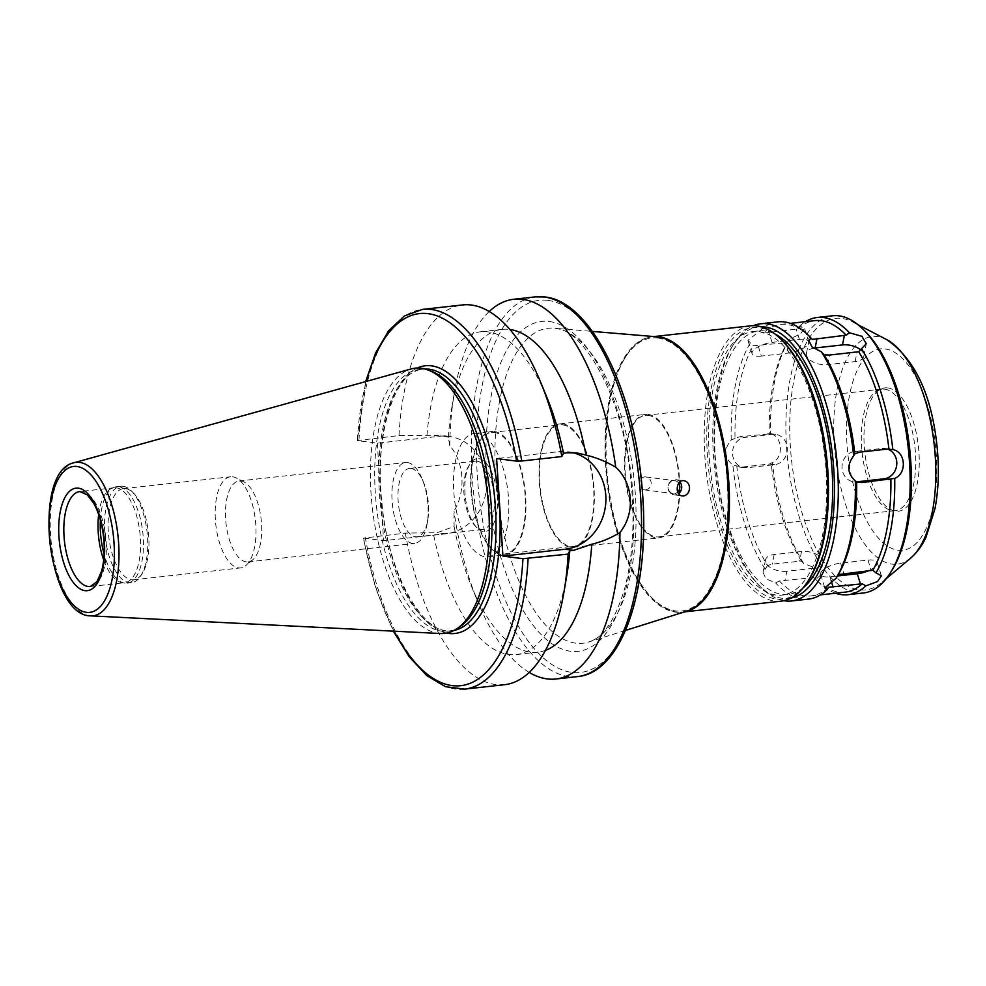<?xml version="1.0" encoding="UTF-8"?>
<svg xmlns="http://www.w3.org/2000/svg" width="986" height="986" viewBox="0 0 986 986"><rect width="100%" height="100%" fill="white"/><g stroke="black" fill="none" stroke-linecap="round" stroke-linejoin="round"><path stroke-width="0.74" stroke-dasharray="4.93 3.7" d="M679.933 481.957A7.641 6.84 97.4 0 0 675.841 479.664A7.641 6.84 97.4 0 0 668.077 486.369A7.641 6.84 97.4 0 0 673.894 494.824A7.641 6.84 97.4 0 0 678.565 493.555M678.725 483.214A6.495 5.817 97.4 0 0 674.818 480.687A6.495 5.817 97.4 0 0 668.225 486.394A6.495 5.817 97.4 0 0 673.167 493.579A6.495 5.817 97.4 0 0 677.702 492.026M645.633 489.869C649.182 489.105 651.031 486.751 651.179 482.795C650.748 479.529 649.034 477.594 646.052 476.977C638.755 475.609 637.104 489.315 644.388 489.857L645.633 489.869M394.055 631.176A187.217 81.333 83.7 0 1 363.612 538.134L405.308 533.093L437.106 532.723L454.127 526.462L453.991 511.056C466.168 491.459 464.233 461.645 449.776 445.795L448.359 437.328L440.076 435.245L398.997 435.541L357.302 440.594L377.33 443.17L439.411 436.28A49.09 43.976 -82.6 0 1 448.84 436.367A49.09 43.976 -82.6 0 1 486.603 485.432A49.09 43.976 -82.6 0 1 445.709 533.833L383.64 540.722L363.193 537.999L375.654 588.063L393.352 631.151M365.658 381.582L357.302 440.594A187.217 81.333 83.7 0 1 366.348 381.397M377.33 443.17L383.64 540.722M504.622 684.691A191.037 82.997 83.7 0 1 405.308 533.093M566.79 575.38A162.382 70.548 83.7 0 1 516.282 654.568A162.382 70.548 83.7 0 1 433.273 533.143M545.48 650.366A162.382 70.548 83.7 0 1 537.962 652.165A162.382 70.548 83.7 0 1 471.333 585.98A162.382 70.548 83.7 0 1 454.127 526.462M529.235 672.427A191.037 82.997 83.7 0 1 477.544 601.14A191.037 82.997 83.7 0 1 453.991 511.056M572.472 452.562A49.09 43.976 97.4 0 0 568.133 451.761A49.09 43.976 97.4 0 0 558.692 451.674L496.611 458.564M449.776 445.795A191.037 82.997 83.7 0 1 454.386 392.416A191.037 82.997 83.7 0 1 489.192 311.527M448.359 437.328A162.382 70.548 83.7 0 1 451.65 408.561A162.382 70.548 83.7 0 1 502.157 329.386A162.382 70.548 83.7 0 1 509.885 329.497M426.963 435.602A162.382 70.548 83.7 0 1 480.465 331.789A162.382 70.548 83.7 0 1 547.107 397.974M813.586 348.194A15.283 8.098 11.2 0 0 806.449 353.345A15.283 8.098 11.2 0 0 812.674 361.751A15.283 8.098 11.2 0 0 827.772 364.66L855.133 361.615A15.283 8.098 11.2 0 0 863.798 356.242A15.283 8.098 11.2 0 0 860.532 349.771M763.287 333.095L759.343 331.37L747.918 340.355L753.378 345.778L785.509 342.771L787.259 342.524L789.231 339.32L800.546 333.884L804.465 328.252L799.387 326.329L797.871 328.954L763.287 333.095A136.586 59.333 83.7 0 1 780.776 324.419A136.586 59.333 83.7 0 1 811.096 338.099M761.34 356.082A15.283 5.596 -17.3 0 1 752.096 353.777A15.283 5.596 -17.3 0 1 772.026 342.413L799.387 339.369A15.283 5.596 -17.3 0 1 808.643 341.674A15.283 5.596 -17.3 0 1 788.701 353.05L761.34 356.082L758.148 345.815M735.026 438.376L731.218 440.015C723.576 449.209 724.118 457.578 732.845 465.121L742.101 467.068L769.462 464.036L772.383 462.631C784.03 457.541 782.65 436.046 770.51 433.791L740.141 436.699L735.026 438.376A136.586 59.333 83.7 0 1 753.378 345.778M747.191 467.721A15.283 13.693 -82.6 0 1 744.257 467.697A15.283 13.693 -82.6 0 1 732.512 452.426A15.283 13.693 -82.6 0 1 745.231 437.365L772.593 434.333A15.283 13.693 -82.6 0 1 775.538 434.358A15.283 13.693 -82.6 0 1 787.284 449.628A15.283 13.693 -82.6 0 1 774.565 464.689L747.191 467.721L742.101 467.068M789.231 339.32A139.457 60.59 83.7 0 0 770.51 433.791L769.216 433.594A136.586 59.333 83.7 0 1 787.259 342.524M767.576 565.459L763.028 572.472L765.999 578.868L775.612 582.899L779.31 580.927L813.943 577.586L815.755 579.411L820.364 575.368L815.964 568.158L803.738 563.561L801.384 561.034L772.272 564.177L767.576 565.459A136.586 59.333 83.7 0 1 736.838 466.526M786.828 571.251A15.283 8.098 -168.8 0 1 771.73 568.343A15.283 8.098 -168.8 0 1 765.506 559.937A15.283 8.098 -168.8 0 1 774.17 554.563L801.532 551.531A15.283 8.098 -168.8 0 1 816.642 554.428A15.283 8.098 -168.8 0 1 822.854 562.846A15.283 8.098 -168.8 0 1 814.189 568.219L786.828 571.251L784.918 580.865M868.617 570.647A15.283 5.596 162.7 0 0 877.22 562.402A15.283 5.596 162.7 0 0 867.963 560.097L840.602 563.129A15.283 5.596 162.7 0 0 820.66 574.505A15.283 5.596 162.7 0 0 829.916 576.81L837.447 575.972M783.882 600.708A139.457 60.59 83.7 0 1 760.6 587.003A139.457 60.59 83.7 0 1 715.959 469.04A139.457 60.59 83.7 0 1 733.658 344.163A139.457 60.59 83.7 0 1 753.378 325.688M759.343 331.37A139.457 60.59 83.7 0 1 777.905 321.855M731.218 440.015A139.457 60.59 83.7 0 1 750.506 342.684M765.148 569.095A139.457 60.59 83.7 0 1 732.845 465.121M808.656 599.069A139.457 60.59 83.7 0 1 775.612 582.899M828.4 587.262A136.586 59.333 83.7 0 1 810.899 595.938A136.586 59.333 83.7 0 1 779.31 580.927M845.101 592.142A136.586 59.333 83.7 0 1 814.793 578.462A136.586 59.333 83.7 0 1 813.943 577.586M801.384 561.034A136.586 59.333 83.7 0 1 771.163 463.728M797.871 328.954A136.586 59.333 83.7 0 1 814.991 320.623M835.524 593.202A139.457 60.59 83.7 0 1 817.037 580.742A139.457 60.59 83.7 0 1 815.755 579.411M803.738 563.561A139.457 60.59 83.7 0 1 772.383 462.631M799.387 326.329A139.457 60.59 83.7 0 1 805.402 321.695M887.56 449.074A15.283 13.693 97.4 0 0 885.046 448.482A15.283 13.693 97.4 0 0 882.113 448.457L854.751 451.489A15.283 13.693 97.4 0 0 842.019 466.551A15.283 13.693 97.4 0 0 853.777 481.834A15.283 13.693 97.4 0 0 856.477 481.883M863.379 592.993A139.457 60.59 83.7 0 1 787.789 461.066A139.457 60.59 83.7 0 1 832.628 315.791M398.997 435.541A191.037 82.997 83.7 0 1 462.496 304.945M687.02 611.098A138.496 60.171 83.7 0 1 606.92 481.131A138.496 60.171 83.7 0 1 656.59 336.781M657.896 338.05A137.35 59.665 83.7 0 1 727.841 509.133A137.35 59.665 83.7 0 1 651.389 597.269A137.35 59.665 83.7 0 1 607.413 481.082A137.35 59.665 83.7 0 1 624.853 358.091A137.35 59.665 83.7 0 1 657.896 338.05M684.876 611.776A138.496 60.171 83.7 0 1 683.027 612.047A138.496 60.171 83.7 0 1 652.288 598.169A138.496 60.171 83.7 0 1 607.943 481.02A138.496 60.171 83.7 0 1 625.531 357.006A138.496 60.171 83.7 0 1 652.473 336.731A138.496 60.171 83.7 0 1 654.347 336.596M781.183 601.152A138.496 60.171 83.7 0 1 706.112 470.137A138.496 60.171 83.7 0 1 750.642 325.848M809.26 579.078A136.586 59.333 83.7 0 1 712.792 496.562A136.586 59.333 83.7 0 1 758.85 327.611A136.586 59.333 83.7 0 1 782.872 341.23M759.109 331.604A132.58 57.595 83.7 0 1 825.553 463.901A132.58 57.595 83.7 0 1 782.243 595.076A132.58 57.595 83.7 0 1 710.376 469.656A132.58 57.595 83.7 0 1 753.008 331.542A132.58 57.595 83.7 0 1 759.109 331.604M803.27 587.693A132.58 57.595 83.7 0 1 788.233 594.41A132.58 57.595 83.7 0 1 716.366 468.991A132.58 57.595 83.7 0 1 758.986 330.877A132.58 57.595 83.7 0 1 765.087 330.939A132.58 57.595 83.7 0 1 775.144 334.131M791.179 597.997A136.586 59.333 83.7 0 1 758.357 584.723A136.586 59.333 83.7 0 1 714.628 469.188A136.586 59.333 83.7 0 1 731.969 346.875A136.586 59.333 83.7 0 1 761.081 326.736M892.207 569.871A136.586 59.333 83.7 0 1 881.459 582.677A136.586 59.333 83.7 0 1 793.151 472.614A136.586 59.333 83.7 0 1 841.797 318.416A136.586 59.333 83.7 0 1 852.52 321.892A136.586 59.333 83.7 0 1 865.819 332.023M887.622 387.905A62.056 26.955 83.7 0 1 919.223 458.515A62.056 26.955 83.7 0 1 890.728 509.614A62.056 26.955 83.7 0 1 864.821 452.525A62.056 26.955 83.7 0 1 877.577 391.146A62.056 26.955 83.7 0 1 887.622 387.905M648.258 415.389A61.132 26.56 83.7 0 1 678.898 476.386A61.132 26.56 83.7 0 1 658.931 536.877A61.132 26.56 83.7 0 1 625.79 479.048A61.132 26.56 83.7 0 1 645.448 415.352A61.132 26.56 83.7 0 1 648.258 415.389M648.196 414.44A62.081 26.967 83.7 0 1 679.317 476.398A62.081 26.967 83.7 0 1 659.03 537.826A62.081 26.967 83.7 0 1 625.383 479.085A62.081 26.967 83.7 0 1 645.337 414.403A62.081 26.967 83.7 0 1 648.196 414.44M562.686 423.918A62.081 26.967 83.7 0 1 593.806 485.876A62.081 26.967 83.7 0 1 573.519 547.304A62.081 26.967 83.7 0 1 539.872 488.575A62.081 26.967 83.7 0 1 559.838 423.894A62.081 26.967 83.7 0 1 562.686 423.918M562.747 424.867A61.132 26.56 83.7 0 1 593.387 485.876A61.132 26.56 83.7 0 1 573.421 546.355A61.132 26.56 83.7 0 1 540.279 488.526A61.132 26.56 83.7 0 1 559.937 424.843A61.132 26.56 83.7 0 1 562.747 424.867M494.343 432.46A61.132 26.56 83.7 0 1 524.983 493.468A61.132 26.56 83.7 0 1 505.017 553.947A61.132 26.56 83.7 0 1 471.875 496.118A61.132 26.56 83.7 0 1 491.533 432.435A61.132 26.56 83.7 0 1 494.343 432.46M494.282 431.511A62.081 26.967 83.7 0 1 525.402 493.468A62.081 26.967 83.7 0 1 505.115 554.896A62.081 26.967 83.7 0 1 471.468 496.168A62.081 26.967 83.7 0 1 491.422 431.486A62.081 26.967 83.7 0 1 494.282 431.511M477.187 433.409A62.081 26.967 83.7 0 1 508.295 495.366A62.081 26.967 83.7 0 1 488.021 556.794A62.081 26.967 83.7 0 1 454.361 498.066A62.081 26.967 83.7 0 1 474.328 433.384A62.081 26.967 83.7 0 1 477.187 433.409M478.814 458.65A36.679 15.936 83.7 0 1 497.486 504.339A36.679 15.936 83.7 0 1 477.076 527.867A36.679 15.936 83.7 0 1 465.33 496.845A36.679 15.936 83.7 0 1 469.989 463.999A36.679 15.936 83.7 0 1 478.814 458.65M476.904 461.152A34.387 14.938 83.7 0 1 494.146 495.465A34.387 14.938 83.7 0 1 482.906 529.494A34.387 14.938 83.7 0 1 475.277 526.043A34.387 14.938 83.7 0 1 464.27 496.956A34.387 14.938 83.7 0 1 468.633 466.168A34.387 14.938 83.7 0 1 475.326 461.14A34.387 14.938 83.7 0 1 476.904 461.152M411.076 468.461A34.387 14.938 83.7 0 1 423.61 482.462A34.387 14.938 83.7 0 1 427.776 520.029A34.387 14.938 83.7 0 1 417.078 536.791A34.387 14.938 83.7 0 1 398.443 504.265A34.387 14.938 83.7 0 1 409.498 468.436A34.387 14.938 83.7 0 1 411.076 468.461M407.415 462.557A40.685 17.674 83.7 0 1 422.242 479.122A40.685 17.674 83.7 0 1 427.172 523.578A40.685 17.674 83.7 0 1 414.514 543.422A40.685 17.674 83.7 0 1 392.453 504.931A40.685 17.674 83.7 0 1 405.542 462.533A40.685 17.674 83.7 0 1 407.415 462.557M240.978 481.02A40.685 17.674 83.7 0 1 244.171 482.055A40.685 17.674 83.7 0 1 261.154 519.499A40.685 17.674 83.7 0 1 252.786 559.74A40.685 17.674 83.7 0 1 248.078 561.884A40.685 17.674 83.7 0 1 226.016 523.393A40.685 17.674 83.7 0 1 239.105 480.995A40.685 17.674 83.7 0 1 240.978 481.02M232.647 476.78A45.849 19.917 83.7 0 1 236.246 477.951A45.849 19.917 83.7 0 1 255.386 520.14A45.849 19.917 83.7 0 1 245.958 565.483A45.849 19.917 83.7 0 1 240.646 567.899A45.849 19.917 83.7 0 1 215.798 524.527A45.849 19.917 83.7 0 1 230.539 476.768A45.849 19.917 83.7 0 1 232.647 476.78M125.592 488.662A45.849 19.917 83.7 0 1 133.652 493.234A45.849 19.917 83.7 0 1 148.331 532.009A45.849 19.917 83.7 0 1 142.514 573.063A45.849 19.917 83.7 0 1 133.591 579.78A45.849 19.917 83.7 0 1 108.731 536.409A45.849 19.917 83.7 0 1 123.472 488.637A45.849 19.917 83.7 0 1 125.592 488.662M123.016 486.271A48.524 21.076 83.7 0 1 131.557 491.102A48.524 21.076 83.7 0 1 147.087 532.144A48.524 21.076 83.7 0 1 140.924 575.602A48.524 21.076 83.7 0 1 131.483 582.701A48.524 21.076 83.7 0 1 105.182 536.803A48.524 21.076 83.7 0 1 120.785 486.246A48.524 21.076 83.7 0 1 123.016 486.271M100.362 520.066A48.524 21.076 83.7 0 1 113.834 487.429A48.524 21.076 83.7 0 1 116.496 486.727A48.524 21.076 83.7 0 1 118.739 486.739A48.524 21.076 83.7 0 1 143.056 535.164A48.524 21.076 83.7 0 1 127.206 583.182A48.524 21.076 83.7 0 1 124.446 583.071A48.524 21.076 83.7 0 1 104.146 554.181M98.662 514.569A47.759 20.743 83.7 0 1 111.406 488.452A47.759 20.743 83.7 0 1 114.031 487.762A47.759 20.743 83.7 0 1 116.225 487.787A47.759 20.743 83.7 0 1 140.172 535.447A47.759 20.743 83.7 0 1 124.569 582.701A47.759 20.743 83.7 0 1 121.857 582.603A47.759 20.743 83.7 0 1 103.69 559.912M440.483 633.53A133.443 57.964 83.7 0 1 372.252 507.174A133.443 57.964 83.7 0 1 411.137 368.937M460.277 626.443A131.619 57.176 83.7 0 1 447.866 631.213A131.619 57.176 83.7 0 1 376.516 506.693A131.619 57.176 83.7 0 1 418.84 369.577A131.619 57.176 83.7 0 1 424.892 369.639A131.619 57.176 83.7 0 1 431.991 371.5M445.709 533.833L437.106 532.723M439.411 436.28L430.796 435.171M446.67 633.086A134.675 58.507 83.7 0 1 381.976 506.089A134.675 58.507 83.7 0 1 417.263 368.012M464.616 689.128A191.037 82.997 83.7 0 1 365.288 537.53M558.692 451.674L567.307 452.784M577.476 676.606A191.037 82.997 83.7 0 1 473.933 495.884A191.037 82.997 83.7 0 1 535.349 296.872M827.772 364.66L829.682 355.034M855.133 361.615L857.044 352.002M772.026 342.413L768.833 332.134M788.701 353.05L785.509 342.771M799.387 339.369L796.207 329.102M745.231 437.365L740.141 436.699M774.565 464.689L769.462 464.036M772.593 434.333L767.502 433.667M774.17 554.563L772.272 564.177M814.189 568.219L812.291 577.833M801.532 551.531L799.634 561.145M840.602 563.129L843.794 573.408M829.916 576.81L831.124 580.717M867.963 560.097L871.156 570.376M882.113 448.457L887.203 449.111M854.751 451.489L859.841 452.143M547.809 300.373A187.217 81.333 83.7 0 1 637.35 588.58A187.217 81.333 83.7 0 1 494.356 570.13A187.217 81.333 83.7 0 1 547.809 300.373M549.177 321.485A165.968 72.101 83.7 0 1 628.55 576.97A165.968 72.101 83.7 0 1 501.788 560.615A165.968 72.101 83.7 0 1 549.177 321.485M555.315 328.338A158.438 68.835 83.7 0 1 634.072 479.738A158.438 68.835 83.7 0 1 588.716 641.985A158.438 68.835 83.7 0 1 497.08 493.32A158.438 68.835 83.7 0 1 553.898 328.178A158.438 68.835 83.7 0 1 555.315 328.338M910.67 558.113A114.536 49.756 83.7 0 1 836.621 465.823A114.536 49.756 83.7 0 1 877.417 336.534A114.536 49.756 83.7 0 1 886.414 339.455M885.108 348.921A101.299 44 83.7 0 1 933.545 504.857A101.299 44 83.7 0 1 856.181 494.873A101.299 44 83.7 0 1 885.108 348.921M884.602 389.162A61.132 26.56 83.7 0 1 915.242 450.171A61.132 26.56 83.7 0 1 895.276 510.649A61.132 26.56 83.7 0 1 862.134 452.82A61.132 26.56 83.7 0 1 881.792 389.137A61.132 26.56 83.7 0 1 884.602 389.162M114.031 487.762L79.829 491.558A47.759 20.743 83.7 0 1 82.023 491.583A47.759 20.743 83.7 0 1 105.958 539.243A47.759 20.743 83.7 0 1 90.355 586.497L124.569 582.701M90.749 615.868A77.191 33.536 83.7 0 1 51.272 542.781A77.191 33.536 83.7 0 1 73.765 462.804M454.09 630.424A131.619 57.176 83.7 0 1 451.896 630.769A131.619 57.176 83.7 0 1 380.559 506.249A131.619 57.176 83.7 0 1 422.871 369.121A131.619 57.176 83.7 0 1 425.089 368.974M358.978 439.99A191.037 82.997 83.7 0 1 422.476 309.394M673.894 494.824L682.361 495.921M675.841 479.664L684.062 480.724M644.388 489.869L673.167 493.579M646.052 476.977L674.818 480.687M448.84 436.367L440.076 435.233M516.282 654.568L537.962 652.165M471.333 585.98L477.544 601.14M568.133 451.761L576.896 452.882M451.65 408.561L454.386 392.416M480.465 331.789L502.157 329.386M806.449 353.345L808.939 340.811M863.798 356.242L866.275 343.72M752.096 353.777L747.918 340.355M808.643 341.674L804.477 328.252M744.257 467.697L739.143 467.044M775.538 434.358L769.819 433.618M765.506 559.937L763.028 572.472M822.854 562.846L820.377 575.368M820.66 574.505L824.838 587.927M877.22 562.402L881.385 575.824M810.899 595.938L820.475 594.878M780.776 324.419L790.365 323.359M814.793 578.462L817.037 580.742M885.046 448.482L890.752 449.222M853.777 481.834L858.892 482.487M625.506 630.424L588.716 641.985C603.444 637.597 615.474 619.615 624.816 588.013C633.419 554.761 635.218 516.689 630.19 473.798C621.956 395.632 583.342 328.88 555.044 328.301L592.327 331.407M651.389 597.269L652.288 598.169M624.853 358.091L625.531 357.006M683.027 612.047L684.543 611.875M652.473 336.731L654.001 336.559M782.243 595.076L788.233 594.41M753.008 331.542L758.986 330.877M758.357 584.723L760.6 587.003M731.969 346.875L733.658 344.163M858.153 324.813L852.52 321.892M886.303 578.597L881.459 582.677M658.931 536.877L895.276 510.649L890.728 509.614M645.448 415.352L881.792 389.137L877.577 391.146M573.519 547.304L659.03 537.826M559.838 423.894L645.337 414.403M505.017 553.947L573.421 546.355M491.533 432.435L559.937 424.843M488.021 556.794L505.115 554.896M474.328 433.384L491.422 431.486M475.277 526.043L477.076 527.867M468.633 466.168L469.989 463.999M417.078 536.791L482.906 529.494M409.498 468.436L475.326 461.14M423.61 482.462L422.242 479.122M427.776 520.029L427.172 523.578M248.078 561.884L414.514 543.422M239.105 480.995L405.542 462.533M244.171 482.055L236.246 477.951M252.786 559.74L245.958 565.483M133.591 579.78L240.646 567.899M123.472 488.637L230.539 476.768M133.652 493.234L131.557 491.102M142.514 573.063L140.924 575.602M127.206 583.182L131.483 582.701M116.496 486.727L120.785 486.246M121.857 582.603L124.446 583.071M111.406 488.452L113.834 487.429M447.866 631.213L451.896 630.769C424.263 636.746 387.892 574.789 381.915 502.638C373.891 433.15 395.632 369.491 422.871 369.121L418.84 369.577"/><path stroke-width="1.48" d="M678.565 493.555A7.641 6.84 97.4 0 0 681.708 486.492A7.641 6.84 97.4 0 0 679.933 481.957M677.702 492.026A6.495 5.817 97.4 0 0 679.81 486.492A6.495 5.817 97.4 0 0 678.725 483.214M683.754 495.909L682.361 495.921C674.399 495.379 676.223 479.134 684.062 480.737C687.23 481.39 689.054 483.658 689.534 487.503C689.424 492.15 687.501 494.947 683.754 495.909M619.972 532.465C611.098 537.974 601.694 541.881 591.76 544.223L573.618 550.336L569.785 550.755L568.133 554.095L522.95 558.692L502.922 556.104L496.611 458.564L516.639 461.14L521.804 460.992L561.823 456.555L563.474 453.215L567.307 452.784L576.896 452.894L585.992 455.088C596.247 457.541 606.156 461.571 615.745 467.204C633.468 483.473 635.403 513.299 619.972 532.465A191.037 82.997 83.7 0 1 555.931 678.997A191.037 82.997 83.7 0 1 529.235 672.427M568.133 554.095A191.037 82.997 83.7 0 1 564.054 591.538A191.037 82.997 83.7 0 1 504.622 684.691L464.616 689.128A191.037 82.997 83.7 0 0 528.114 558.532M569.785 550.755A162.382 70.548 83.7 0 1 566.79 575.38L564.054 591.538M591.76 544.223A162.382 70.548 83.7 0 1 545.48 650.366M502.922 556.104L565.003 549.227A49.09 43.976 97.4 0 0 605.749 503.279A49.09 43.976 97.4 0 0 572.472 452.562M489.192 311.527A191.037 82.997 83.7 0 1 513.805 299.263A191.037 82.997 83.7 0 1 522.592 299.35A191.037 82.997 83.7 0 1 615.745 467.204M509.885 329.497A162.382 70.548 83.7 0 1 585.992 455.088M365.658 381.582L375.58 353.013L388.62 330.803L404.42 315.939L422.476 309.394L462.496 304.945A191.037 82.997 83.7 0 1 540.895 382.815L547.107 397.974A162.382 70.548 83.7 0 1 563.474 453.215M824.099 354.898L821.4 351.829L811.971 346.912L808.939 340.811L810.936 338.025L812.378 339.43L846.148 335.178L849.464 332.787L861.912 336.3L866.275 343.72L858.707 351.731L829.682 355.034L824.099 354.898A136.586 59.333 83.7 0 1 854.837 453.831L859.841 452.143L887.203 449.111L892.835 449.567C905.777 451.933 907.169 473.416 894.709 478.407A139.457 60.59 83.7 0 1 875.987 572.878L881.385 575.824L877.491 581.567L865.831 585.869L862.22 583.811L828.4 587.262L827.205 589.554L824.838 587.927L836.042 578.24L838.31 574.579L872.832 570.253L875.987 572.878M860.532 349.771A15.283 8.098 11.2 0 0 842.475 344.927L815.114 347.972A15.283 8.098 11.2 0 0 813.586 348.194M837.447 575.972L857.278 573.778A15.283 5.596 162.7 0 0 868.617 570.647M753.378 325.688A139.457 60.59 83.7 0 1 760.798 323.753A139.457 60.59 83.7 0 1 767.219 323.815A139.457 60.59 83.7 0 1 837.114 462.989A139.457 60.59 83.7 0 1 791.548 600.967A139.457 60.59 83.7 0 1 783.882 600.708M760.798 323.753L777.905 321.855A139.457 60.59 83.7 0 1 784.314 321.929A139.457 60.59 83.7 0 1 808.853 335.819A139.457 60.59 83.7 0 1 810.936 338.025M827.205 589.554A139.457 60.59 83.7 0 1 808.656 599.069L791.548 600.967M894.709 478.407L861.813 482.511L856.661 481.981L855.33 480.921A139.457 60.59 83.7 0 1 836.042 578.24M855.33 480.921C847.245 473.465 846.703 465.096 853.703 455.815L854.837 453.831M821.4 351.829A139.457 60.59 83.7 0 1 853.703 455.815M856.661 481.981A136.586 59.333 83.7 0 1 838.31 574.579M808.853 335.819L811.096 338.099A136.586 59.333 83.7 0 1 812.378 339.43M890.876 479.171A136.586 59.333 83.7 0 1 872.832 570.253M862.22 583.811A136.586 59.333 83.7 0 1 845.101 592.142L820.475 594.878M790.365 323.359L814.991 320.623A136.586 59.333 83.7 0 1 846.148 335.178M865.831 585.869A139.457 60.59 83.7 0 1 847.985 594.706A139.457 60.59 83.7 0 1 835.524 593.202M805.402 321.695A139.457 60.59 83.7 0 1 817.234 317.492A139.457 60.59 83.7 0 1 823.655 317.566A139.457 60.59 83.7 0 1 849.464 332.787M856.477 481.883A15.283 13.693 97.4 0 0 856.711 481.858L884.072 478.814A15.283 13.693 97.4 0 0 896.693 465.195A15.283 13.693 97.4 0 0 887.56 449.074M861.481 348.65A139.457 60.59 83.7 0 1 892.835 449.567M817.234 317.492L832.628 315.791A139.457 60.59 83.7 0 1 839.049 315.853A139.457 60.59 83.7 0 1 863.576 329.755A139.457 60.59 83.7 0 1 908.217 447.706A139.457 60.59 83.7 0 1 890.518 572.583A139.457 60.59 83.7 0 1 863.379 592.993L847.985 594.706M540.895 382.815A191.037 82.997 83.7 0 1 561.823 456.555M592.327 331.407L656.59 336.781A138.496 60.171 83.7 0 1 657.822 336.916A138.496 60.171 83.7 0 1 726.682 469.262A138.496 60.171 83.7 0 1 687.02 611.098L625.506 630.424M654.347 336.596A138.496 60.171 83.7 0 1 658.858 336.793A138.496 60.171 83.7 0 1 728.075 472.873A138.496 60.171 83.7 0 1 684.876 611.776M654.001 336.559L750.642 325.848A138.496 60.171 83.7 0 1 757.014 325.91A138.496 60.171 83.7 0 1 781.38 339.714A138.496 60.171 83.7 0 1 825.713 456.863A138.496 60.171 83.7 0 1 808.138 580.89A138.496 60.171 83.7 0 1 781.183 601.152L684.543 611.875M781.38 339.714L782.872 341.23A136.586 59.333 83.7 0 1 826.601 456.764A136.586 59.333 83.7 0 1 809.26 579.078L808.138 580.89M775.144 334.131A132.58 57.595 83.7 0 1 830.853 456.296A132.58 57.595 83.7 0 1 803.27 587.693M761.081 326.736A136.586 59.333 83.7 0 1 764.84 326.958A136.586 59.333 83.7 0 1 833.034 460.363A136.586 59.333 83.7 0 1 791.179 597.997M858.707 351.731A136.586 59.333 83.7 0 1 888.928 449.037M863.576 329.755L865.819 332.023A136.586 59.333 83.7 0 1 909.548 447.57A136.586 59.333 83.7 0 1 892.207 569.871L890.518 572.583M104.146 554.181A48.524 21.076 83.7 0 1 100.362 520.066M103.69 559.912A47.759 20.743 83.7 0 1 98.662 514.569M73.765 462.804L411.137 368.937A133.443 57.964 83.7 0 1 421.293 368.222A133.443 57.964 83.7 0 1 428.491 370.12A133.443 57.964 83.7 0 1 487.478 494.393A133.443 57.964 83.7 0 1 457.159 628.563A133.443 57.964 83.7 0 1 440.483 633.53L90.749 615.868C47.501 616.484 31.441 471.702 73.765 462.804A77.191 33.536 83.7 0 1 79.644 462.397A77.191 33.536 83.7 0 1 118.554 542.127A77.191 33.536 83.7 0 1 90.749 615.868M428.491 370.12L431.991 371.5A131.619 57.176 83.7 0 1 490.178 494.085A131.619 57.176 83.7 0 1 460.277 626.443L457.159 628.563M522.95 558.692A187.217 81.333 83.7 0 1 394.055 631.176M366.348 381.397A187.217 81.333 83.7 0 1 443.281 318.675A187.217 81.333 83.7 0 1 516.639 461.14M417.263 368.012A134.675 58.507 83.7 0 1 431.474 365.843A134.675 58.507 83.7 0 1 499.655 509.663A134.675 58.507 83.7 0 1 446.67 633.086M565.003 549.227L573.618 550.336M513.805 299.263L535.349 296.872A191.037 82.997 83.7 0 1 544.149 296.959A191.037 82.997 83.7 0 1 639.902 487.602A191.037 82.997 83.7 0 1 577.476 676.606L555.931 678.997M815.114 347.972L817.024 338.346M842.475 344.927L844.386 335.314M831.124 580.717L833.108 587.089M857.278 573.778L860.47 584.045M884.072 478.814L889.175 479.479M856.711 481.858L861.813 482.511M858.153 324.813L886.414 339.455A114.536 49.756 83.7 0 1 934.223 444.822A114.536 49.756 83.7 0 1 910.67 558.113L886.303 578.597M90.355 586.497A47.759 20.743 83.7 0 1 64.472 541.314A47.759 20.743 83.7 0 1 79.829 491.558L87.384 494.886L93.867 503.575C98.92 512.905 102.199 524.416 103.69 538.11C104.886 550.804 104.159 561.909 101.509 571.412L96.985 581.617L90.355 586.497M78.362 488.169A51.58 22.407 83.7 0 1 103.025 567.566A51.58 22.407 83.7 0 1 63.634 562.488A51.58 22.407 83.7 0 1 78.362 488.169M76.957 466.477A73.408 31.897 83.7 0 1 112.071 579.485A73.408 31.897 83.7 0 1 55.992 572.25A73.408 31.897 83.7 0 1 76.957 466.477M425.089 368.974A131.619 57.176 83.7 0 1 428.935 369.183A131.619 57.176 83.7 0 1 494.676 498.004A131.619 57.176 83.7 0 1 454.09 630.424M422.476 309.394A191.037 82.997 83.7 0 1 521.804 460.992M393.352 631.151L409.289 656.849L426.876 675.669L445.549 686.7L464.616 689.128M535.349 296.872L544.876 296.971C591.575 301.309 635.514 393.18 642.416 491.866C650.366 587.299 622.733 672.834 577.476 676.606M886.414 339.455C914.059 358.165 930.821 392.724 936.7 443.158C939.362 466.514 938.808 488.316 935.011 508.542L925.965 537.333C922.021 545.776 916.931 552.702 910.67 558.113"/></g></svg>
